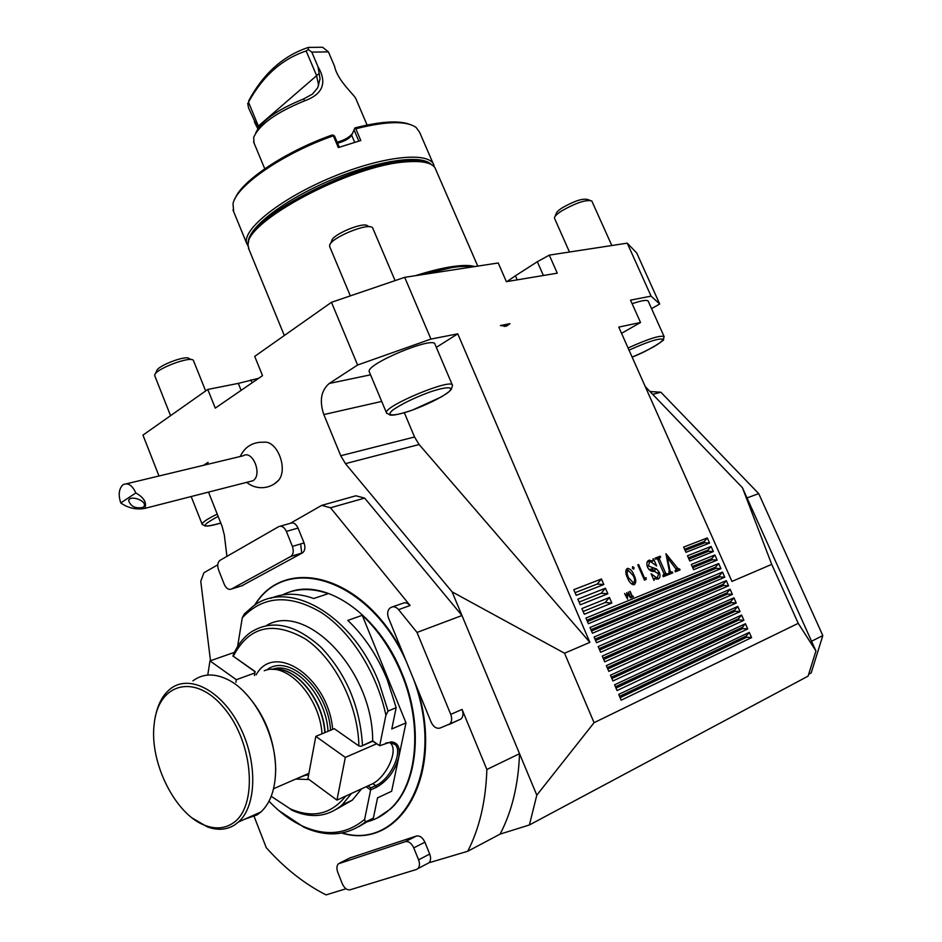 <?xml version="1.0" encoding="UTF-8"?>
<svg xmlns="http://www.w3.org/2000/svg" width="942" height="942" viewBox="0 0 942 942"><rect width="100%" height="100%" fill="white"/><g stroke="black" fill="none" stroke-linecap="round" stroke-linejoin="round"><path stroke-width="1.41" d="M207.028 464.465L208.123 462.322L203.543 465.301M205.238 464.889L207.546 463.594M504.288 326.462L509.975 323.659L500.379 325.532L506.266 326.262L509.975 323.659M564.541 653.23L452.113 591.87L345.443 463.641L340.745 455.74L323.824 414.574C319.244 400.856 321.045 390.483 329.253 383.465L357.595 365.013L430.941 339.073L457.765 333.845L589.88 642.362L564.541 653.23L594.072 722.679L798.239 623.345L815.937 650.957L808.106 676.12L529.392 824.968L536.81 795.154L594.072 722.679M436.311 347.351L457.765 333.845M452.36 385.066L435.051 344.395C435.074 335.258 365.578 364.095 369.229 371.701L369.405 372.137M158.986 475.993L142.96 435.11L207.782 389.446L215.271 408.122L262.535 375.646L254.705 356.382L331.466 302.311L404.695 277.337L498.224 262.971L506.372 281.67L557.275 273.18L549.304 255.117L627.242 243.154L636.71 252.951L659.694 303.983L651.075 296.141L630.528 300.145L640.525 322.482L618.776 327.098L731.958 581.426L771.722 564.376L798.239 623.345M651.57 308.67L659.694 303.983M645.258 386.609L742.402 487.662L815.937 650.957M452.113 591.87L536.81 795.154M448.781 724.633L461.062 718.958C463.205 716.674 463.535 713.506 462.063 709.432L486.861 769.496L519.537 753.706C518.383 784.757 511.906 811.557 500.12 834.106L529.392 824.968M404.695 277.337L430.941 339.073M627.242 243.154L651.075 296.141M629.774 596.345L628.302 592.012L630.681 597.887L627.054 593.743L627.584 599.147L624.57 593.531L627.066 597.44L626.571 592.718L629.421 596.498M630.127 591.282L632.388 596.486L633.436 596.757L631.529 597.534L632.058 596.616L629.798 591.423M679.323 569.121L680.089 569.922L675.379 571.818L674.967 570.876L676.344 569.486L667.348 557.57L670.103 571.135L672.8 572.866L668.773 574.49L669.185 570.369L665.947 553.696L677.545 568.108L679.323 569.121L676.509 570.322L679.677 568.98M751.598 637.593L749.279 632.388L618.694 694.407L621.167 700.177L751.598 637.593L746.7 637.216L620.107 697.692M747.736 628.926L745.428 623.734L614.573 684.799L617.045 690.557L747.736 628.926L742.849 628.549L615.997 688.107M743.897 620.272L741.589 615.079L610.463 675.202L612.924 680.96L743.897 620.272L739.011 619.907L611.888 678.546M740.059 611.629L737.751 606.448L606.354 665.629L608.815 671.375L740.059 611.629L735.184 611.276L607.802 668.997M736.22 603.01L733.924 597.84L602.256 656.079L604.717 661.814L736.22 603.01L731.357 602.656L603.716 659.482M732.393 594.39L730.097 589.233L598.17 646.542L600.619 652.264L732.393 594.39L727.53 594.049L599.63 649.968M728.578 585.806L726.282 580.649L594.084 637.028L596.533 642.738L728.578 585.806L723.715 585.465L595.568 640.478M724.763 577.222L722.479 572.077L590.01 627.525L592.447 633.224L724.763 577.222L719.912 576.893L591.505 631.01M720.948 568.65L718.675 563.528L585.948 618.046L588.385 623.734L720.948 568.65L716.108 568.332L587.443 621.555M717.156 560.101L714.872 554.979L691.322 564.47L693.63 569.698L717.156 560.101L712.317 559.784L692.759 567.732M611.841 603.033L609.439 597.475L581.885 608.579L584.323 614.255L611.841 603.033L605.164 602.539L609.439 597.475M607.837 593.766L605.435 588.22L577.835 599.136L580.26 604.799L607.837 593.766L601.173 593.283L605.435 588.22M713.353 551.565L711.08 546.454L687.483 555.78L689.791 560.996L713.353 551.565L708.537 551.258L688.932 559.065M709.573 543.051L707.301 537.941L683.657 547.102L685.953 552.306L709.573 543.051L704.746 542.745L685.117 550.411M603.834 584.523L601.443 578.977L573.784 589.704L576.21 595.356L603.834 584.523L597.181 584.052L601.443 578.977M627.502 577.858C625.37 573.572 625.311 570.452 627.325 568.485L627.831 568.367C630.539 568.992 632.6 571.299 634.025 575.279C636.203 579.507 636.309 582.627 634.343 584.629L633.778 584.77C631.058 584.134 628.973 581.838 627.502 577.858M632.635 566.66L633.99 567.626L633.742 569.203L632.4 568.238L632.635 566.66M644.599 578.223L646.047 577.634L646.177 579.424L644.434 580.119L637.781 564.894L638.641 564.564L644.599 578.223L643.763 578.576M659.212 572.171C660.542 575.68 660.201 577.964 658.175 579.047L654.584 578.247L654.031 580.437L651.087 573.725L657.222 578.223L658.552 573.796L654.278 571.311C651.805 571.924 649.591 570.64 647.649 567.449C646.294 563.752 646.707 561.373 648.897 560.302L652.794 561.02L653.524 558.794L656.645 565.93L649.909 561.114L648.402 566.001L656.621 569.003L659.212 572.171L657.94 572.712M667.077 574.055L667.925 573.713L668.337 574.667L663.262 576.716L662.838 575.762L664.028 573.784L657.881 559.772L657.292 558.771L655.55 559.112L655.126 558.17L660.224 556.192L660.648 557.134L659.694 557.499L659.482 559.148L665.629 573.136L667.077 574.055L664.251 575.256L667.925 573.713M621.555 333.338L640.525 322.482M301.699 553.166L300.651 543.946M226.916 556.369L224.361 535.162L222.182 526.602L208.512 492.113M241.764 585.818L302.606 552.801C305.055 550.634 305.526 547.349 304.054 542.922L298.037 528.05C295.929 523.705 293.362 522.139 290.324 523.316L321.705 505.371L355.876 495.786L364.66 498.094L330.512 507.773L410.1 605.518L407.191 603.174L404.589 602.68L392.461 606.872M417.023 632.435L398.572 609.639C396.299 607.048 393.992 606.212 391.637 607.166L389.894 608.108C387.48 610.416 387.032 613.748 388.563 618.117L431.13 722.149C433.473 726.918 436.429 728.896 440.02 728.072L449.746 723.974C451.889 721.678 452.219 718.475 450.747 714.377L417.023 632.435L461.969 615.526L364.66 498.094M331.466 302.311L357.595 365.013M274.334 483.905L278.667 480.243C288.24 468.692 277.078 440.22 263.831 442.21C252.821 441.869 244.955 446.626 240.222 456.493M517.217 279.868L515.439 275.794L506.937 281.576M515.439 275.794L537.329 261.723L549.304 255.117M241.117 390.365L238.291 383.382L207.782 389.446M238.291 383.382L258.661 378.307M421.239 274.793L451.96 267.575C460.732 266.268 467.491 266.056 472.236 266.963M415.245 275.712C429.387 271.249 441.692 268.211 452.148 266.621C462.498 265.091 470.034 265.067 474.768 266.574M249.077 249.654L248.087 245.297C243.754 222.241 351.731 164.556 407.015 161.812C421.839 160.717 431.118 162.625 434.874 167.546L477.771 266.115M248.37 243.425C244.119 220.499 350.942 163.413 405.696 160.729C418.566 159.763 427.256 161.129 431.777 164.826M252.079 382.829L250.878 379.862M543.381 275.5L537.329 261.723M589.88 642.362L419.131 444.53L414.527 436.994L404.353 412.761M664.075 336.482L648.249 301.252C647.354 299.591 641.985 300.392 632.117 303.689M771.722 564.376L742.402 487.662M619.53 696.362L746.158 636.015L749.279 632.388M746.158 636.015L746.7 637.216M615.42 686.777L742.32 627.348L745.428 623.734M742.32 627.348L742.849 628.549M611.323 677.227L738.481 618.706L741.589 615.079M738.481 618.706L739.011 619.907M607.237 667.678L734.642 610.075L737.751 606.448M734.642 610.075L735.184 611.276M603.151 658.164L730.827 601.455L733.924 597.84M730.827 601.455L731.357 602.656M599.077 648.649L727 592.859L730.097 589.233M727 592.859L727.53 594.049M595.003 639.171L723.197 584.275L726.282 580.649M723.197 584.275L723.715 585.465M590.94 629.692L719.382 575.703L722.479 572.077M719.382 575.703L719.912 576.893M586.89 620.248L715.59 567.143L718.675 563.528M715.59 567.143L716.108 568.332M692.229 566.531L711.799 558.606L714.872 554.979M711.799 558.606L712.317 559.784M583.122 611.476L605.164 602.539M579.095 602.068L601.173 593.283M688.402 557.864L708.007 550.081L711.08 546.454M708.007 550.081L708.537 551.258M684.587 549.221L704.227 541.568L707.301 537.941M704.227 541.568L704.746 542.745M575.067 592.683L597.181 584.052M676.851 570.181L677.251 571.064M674.978 570.887L675.791 570.546M666.748 557.829L667.348 557.57M669.209 570.534L669.821 570.275M669.35 571.453L670.103 571.135M668.514 573.478L671.646 572.218M668.82 573.419L672.388 571.912M669.562 573.113L669.962 574.008M633.177 596.168L632.388 596.486M631.27 596.945L632.058 596.616M626.1 569.745L627.242 570.393M631.529 583.958L633.625 583.063C635.061 581.391 634.908 578.918 633.177 575.621L634.025 575.279M632.965 583.345L632.683 584.605M627.513 577.893L628.373 577.517L633.625 583.063M626.112 573.925L627.054 573.513L628.373 577.517M625.806 571.017L627.973 570.075L627.054 573.513M633.177 575.621L627.973 570.075M632.423 568.309L633.99 567.626M643.775 578.612L646.047 577.634M637.805 564.929L638.641 564.564M653.301 578.788L654.584 578.247M655.82 578.918L657.787 578.082M647.554 561.326L648.626 561.562M651.711 561.491L652.794 561.02M652.936 559.053L653.524 558.794M647.095 562.233L649.321 561.255M647.284 566.483L648.402 566.001M649.014 569.627L653.359 568.426M650.545 569.651L653.795 570.228L656.621 569.003M653.795 570.228L655.149 571.335M656.986 578.423L656.645 579.177M665.099 574.914L665.488 575.809M662.85 575.774L663.71 575.409M655.185 558.288L660.224 556.192M657.422 557.417L657.822 558.323M657.033 558.665L659.553 557.57M657.916 559.831L659.482 559.148M664.039 573.808L665.629 573.136M664.334 574.867L666.194 574.067M666.653 574.173L664.251 575.256M808.683 674.26L811.168 672.941L822.813 635.556L758.71 493.62L660.86 392.213L649.992 391.531M822.813 635.556L811.557 641.255M758.71 493.62L747.018 497.929M660.86 392.213L652.735 394.38M224.231 584.264C226.198 588.479 228.6 590.069 231.414 589.056L290.984 556.333C293.421 554.167 293.904 550.858 292.409 546.407L286.38 531.418C284.26 527.049 281.693 525.459 278.655 526.66L219.898 560.408C217.59 562.409 217.155 565.589 218.579 569.934L224.231 584.264M416.446 869.466L417.954 868.559C419.72 866.499 419.932 863.59 418.578 859.834L413.762 847.882C411.501 843.161 408.663 841.076 405.272 841.653L338.39 863.802C336.659 865.722 336.447 868.548 337.754 872.257L342.252 883.667C344.36 888.188 346.986 890.237 350.13 889.79L416.446 869.466M500.12 834.106L467.738 851.262L429.057 862.742C430.835 860.682 431.047 857.797 429.705 854.064L424.913 842.195C422.652 837.509 419.826 835.46 416.423 836.037L349.894 857.974M486.861 769.496C485.837 801.147 479.454 828.407 467.738 851.262M321.705 505.371L330.512 507.773M210.49 660.707L200.764 581.332L203.919 572.736L217.767 564.823M345.997 888.765L326.073 894.9C304.513 883.973 284.566 868.206 266.233 847.623L254.175 816.561M254.646 605.211C284.767 554.767 363.553 574.726 402.94 653.242M416.859 687.248C445.295 773.865 400.527 851.109 341.734 833.058M234.947 198.809C241.611 180.829 285.767 151.273 332.185 135L334.528 135.989L339.297 147.223M337.177 142.218C344.607 140.064 349.706 137.132 352.473 133.423M358.808 141.041L354.051 129.89L354.969 127.888C380.156 121.471 398.313 120.27 409.464 124.273M433.32 163.943L419.59 132.245L416.14 127.488C406.52 120.647 386.408 121.071 355.817 128.783L360.81 140.499L338.331 147.564L333.338 135.801C283.153 153.287 236.254 185.798 233.004 203.719L233.698 211.738M248.087 246.133L246.674 243.354C241.882 229.554 280.692 198.421 332.09 177.131C383.441 155.654 430.282 151.12 433.944 165.403L434.262 166.805M430.694 164.038C420.603 154.064 375.976 160.788 330.018 180.464C284.013 200.034 248.452 227.493 248.582 241.647M354.051 129.89L351.66 135.236C349.199 138.709 344.513 141.359 337.589 143.184M333.338 135.801L333.586 135.142M354.663 128.559L355.817 128.783M248.488 102.183L248.888 100.394C263.63 73.288 283.46 55.637 308.387 47.406L308.305 49.549L306.15 50.974C282.058 58.969 262.842 76.043 248.488 102.183L258.862 127.3M247.687 103.385L248.57 107.941L258.002 128.489M255.671 133.093C261.122 121.106 277.078 109.743 303.548 98.981L312.414 94.129L317.748 87.736L320.045 78.751L317.984 66.67C327.345 82.755 322.965 94.118 304.819 100.759L303.548 98.981M306.15 50.974L316.441 75.183L318.62 85.204M308.387 47.406L322.623 47.265L328.417 51.881L311.79 52.104L308.305 49.549M367.097 125.027L355.817 98.627C354.428 94.895 337.46 80.682 334.575 66.317L328.417 51.881M257.825 128.76L254.422 122.001M304.819 100.759C276.171 112.439 259.121 124.674 253.669 137.45L254.046 143.019M317.984 66.67L311.79 52.104M205.65 390.942L193.404 360.433C190.92 355.523 154.759 369.264 154.724 375.151L154.853 375.976M191.379 359.597L189.118 358.678C186.975 354.557 156.713 366.038 156.666 371.018L155.277 373.962M611.817 245.521L591.788 200.952C586.065 199.48 576.033 202.789 561.715 210.89C557.169 213.834 554.756 216.142 554.461 217.802L554.602 218.497M589.963 200.328L587.49 199.48C582.674 198.22 574.267 200.999 562.28 207.793C558.465 210.266 556.439 212.209 556.192 213.61L554.968 216.578M395.087 280.61L372.643 227.882C369.052 221.865 329.512 238.244 329.606 245.709L329.818 246.886M369.735 226.798L367.78 226.068C364.695 221.017 331.655 234.699 331.69 241.022L330.418 243.896M126.581 483.776L243.071 455.81C252.786 449.334 262.936 475.416 252.762 480.797L249.442 481.645M120.764 502.946C128.065 508.068 136.048 509.893 144.703 508.421C147.082 502.851 144.126 497.694 135.825 492.949L120.764 502.946C118.115 494.644 118.892 488.568 123.108 484.694L123.32 484.565C128.136 482.516 132.304 485.318 135.825 492.949M143.172 507.397L144.409 505.713C146.045 500.226 129.525 494.88 128.642 500.614C130.738 506.596 135.589 508.845 143.172 507.397M232.309 823.543C258.073 807.965 253.999 743.615 224.373 708.396C195.277 672.447 157.938 682.985 154.182 724.221C149.189 762.419 175.542 815.325 205.627 825.604C215.53 829.219 224.42 828.536 232.309 823.543M155.23 717.439C157.597 704.628 162.601 695.137 170.243 688.955C188.741 673.954 220.652 689.709 239.032 725.069C257.649 760.206 257.142 805.598 238.561 821.93L234.876 824.803C226.739 829.926 217.578 830.632 207.381 826.899L192.439 818.151M244.626 819.234L257.201 814.842L260.91 811.98C270.425 803.043 275.323 789.149 275.617 770.309C276.218 734.725 253.492 692.099 228.023 679.712C214.54 673.071 202.836 673.459 192.898 680.866M244.072 691.805C264.019 712.682 274.558 738.41 275.7 768.955L275.5 774.854M297.554 778.292L308.776 773.971M322.023 733.794C319.679 696.491 286.309 661.096 264.219 670.763M332.679 729.367C328.252 677.451 274.346 641.219 256.142 674.861M295.729 779.081L309.058 779.529M361.057 746.299L372.679 740.859L379.673 745.723L372.832 741.201L361.057 746.299L358.878 745.97C358.195 704.957 334.716 658.635 305.432 638.994C273.074 620.495 249.029 626.242 233.298 656.233L255.129 671.552L254.47 675.473M358.878 745.97L334.292 728.696L315.817 736.373L307.904 778.681L336.953 800.111L371.183 784.427C385.502 778.539 398.619 751.245 390.8 743.521L389.505 742.355M255.094 671.799L233.298 656.233M235.924 682.267L236.336 679.7L254.905 672.929M207.758 675.073L209.972 660.895L236.336 679.7M271.214 796.32L290.101 808.778C312.638 818.574 331.172 814.347 345.726 796.096M376.588 743.815L345.325 757.403L336.953 800.111M345.325 757.403L315.817 736.373M362.47 745.322C360.103 706.535 346.244 673.801 320.892 647.119C294.787 623.804 271.214 618.988 250.195 632.647C243.048 637.946 237.419 645.329 233.31 654.796L232.921 656.221M209.972 660.895L234.417 652.359M351.46 793.47L342.17 804.845C327.792 816.985 311.013 818.775 291.855 810.214L290.101 808.778M372.679 740.859C372.997 670.351 305.879 601.243 266.362 625.559M336.588 809.131L352.296 800.158L361.598 788.819M269.035 801.195C279.527 812.287 290.713 820.6 302.594 826.11C326.144 836.567 346.821 834.306 364.636 819.34L370.63 789.961L366.155 786.735M385.914 715.178C376.718 672.176 350.589 631.446 320.998 612.335C289.194 593.907 262.959 595.733 242.271 617.811L244.284 613.984L252.951 606.365C288.111 578.553 352.167 613.807 379.084 682.762L388.08 711.057L385.914 715.178L379.673 745.723L391.283 741.849C397.936 742.484 400.432 747.654 398.749 757.356C394.945 771.027 387.492 781.012 376.376 787.312L370.63 789.961L370.83 787.889L375.705 785.64C390 779.74 403.117 752.423 395.322 744.71L389.882 742.355L385.525 743.167M368.028 785.875L370.83 787.889M242.271 617.811L237.596 646.542M388.08 711.057L396.17 707.678L387.209 679.523C377.318 655.667 364.189 635.956 347.81 620.413L362.246 615.303L405.99 722.855L391.637 791.256L377.554 797.85L373.362 818.151L365.39 821.966C347.516 835.778 327.062 837.556 304.03 827.276L278.938 810.662M358.549 826.793L373.362 818.151M362.246 615.303C378.59 630.681 391.684 650.18 401.527 673.824C423.288 725.623 417.4 785.322 389.729 809.39C382.428 816.031 374.198 820.317 365.025 822.26M396.17 707.678L391.778 728.967L405.99 722.855M282.27 594.979C295.988 588.197 311.296 587.761 328.228 593.66L313.733 598.5C298.108 592.93 283.801 592.859 270.813 598.3M364.636 819.34L365.39 821.966M376.918 818.186L390.282 809.131C417.954 785.063 423.853 725.375 402.093 673.601C378.66 614.396 325.755 578.388 289.63 591.988M406.238 661.308C368.958 578.047 286.262 553.201 254.988 604.988M342.146 832.975C402.799 851.25 446.802 767.2 413.526 679.123M370.524 374.822L329.253 383.465M439.949 271.92L454.291 269.718M419.131 444.53L345.443 463.641M414.527 436.994L340.745 455.74M381.64 401.433L323.824 414.574M675.897 568.815L677.545 568.108M398.572 609.639L410.1 605.518M450.747 714.377L462.063 709.432M418.578 859.834L429.705 854.064M413.762 847.882L424.913 842.195M405.272 841.653L416.423 836.037M339.591 863.096L350.718 857.561M231.414 589.056L242.942 585.441M290.666 556.534L302.288 552.989M292.409 546.407L304.054 542.922M286.38 531.418L298.037 528.05M280.304 526.178L290.324 523.316M354.651 142.23L351.66 135.236M318.926 73.676L257.378 126.911M218.132 516.381C199.963 526.272 200.846 528.497 220.781 523.045C205.344 527.826 203.731 525.436 204.485 525.636L202.094 524.235C202.271 522.327 207.311 518.948 217.225 514.096M202.294 524.612L191.179 496.54M628.067 347.987C648.649 338.708 660.672 334.94 664.157 336.671L663.215 339.626C667.054 338.567 648.626 350.989 632.129 357.1C650.781 349.105 661.096 343.206 663.074 339.379C659.6 337.884 648.261 341.475 629.032 350.153M412.325 410.123C426.973 404.554 438.631 398.878 447.309 393.097C456.046 386.408 447.379 385.914 428.775 392.414C413.467 398.219 401.527 404.059 392.955 409.935C384.772 416.517 394.404 416.446 412.325 410.123C389.564 417.695 389.352 414.527 389.058 414.421L386.408 412.855C383.194 406.308 452.996 377.33 452.501 385.419L451.477 388.74C450.924 389.505 451.925 390.247 441.374 396.912L412.325 410.123M386.726 413.408L369.229 371.701M324.802 732.641C322.941 699.635 295.517 666.312 273.934 669.479M325.072 732.523C323.212 699.282 295.388 665.817 273.781 669.468M328.028 731.298C326.12 695.208 293.822 660.401 272.097 669.421M303.948 775.501L308.599 774.925M330.571 730.238C327.969 688.79 288.111 652.5 266.727 670.021M376.376 787.312L375.705 785.64L372.832 783.591M284.319 335.529L248.394 247.981M671.411 572.277L668.584 573.478M679.052 569.192L676.226 570.393M627.831 568.367L626.724 568.85M633.248 583.145L631.47 583.91M657.222 578.223L655.703 578.871M649.721 560.101L647.943 560.879M449.746 723.974L461.062 718.958M417.954 868.559L429.057 862.742M290.984 556.333L302.606 552.801M232.957 209.936L246.674 243.354M253.598 141.959L264.749 168.783M154.735 375.67L170.549 415.669M554.508 218.285L569.463 252.02M329.641 246.498L350.33 295.882M246.686 482.351C250.972 485.848 255.894 487.638 261.476 487.709C268.258 487.603 273.992 485.106 278.667 480.243M144.703 508.421L252.762 480.797M128.901 499.955L128.642 500.614M205.627 825.604L207.381 826.899M238.561 821.93L260.91 811.98M275.7 768.955L275.617 770.309M308.894 773.347L273.557 788.725M352.296 800.158L342.17 804.845M395.322 744.71L391.166 741.849M389.882 742.355L391.283 741.849M302.594 826.11L304.03 827.276"/></g></svg>
